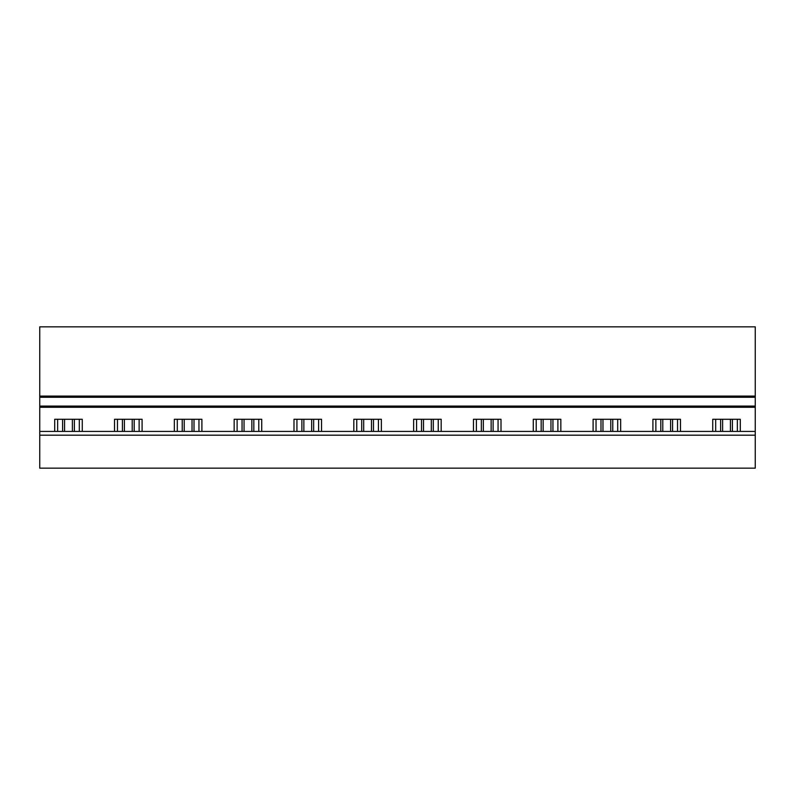 <?xml version="1.0" encoding="UTF-8"?>
<svg xmlns="http://www.w3.org/2000/svg" width="795" height="795" viewBox="0 0 795 795"><rect width="100%" height="100%" fill="white"/><g stroke="black" fill="none" stroke-linecap="round" stroke-linejoin="round"><path stroke-width="1.19" d="M755.25 468.156L755.25 435.183L39.75 435.183L39.75 468.156L755.25 468.156M39.75 435.183L39.75 431.417L755.25 431.417L755.25 435.183M755.25 431.417L755.25 406.096L39.75 406.096L39.75 431.417M755.25 406.096L755.25 397.262L39.75 397.262L39.75 406.096M755.25 397.262L755.25 396.089L39.75 396.089L39.75 397.262M755.25 396.089L755.25 326.844L39.75 326.844L39.75 396.089M79.321 431.417L79.321 419.283M54.706 431.417L54.706 419.283L82.263 419.283L82.263 431.417M57.647 431.417L57.647 419.283M139.135 431.417L139.135 419.283M114.53 431.417L114.53 419.283L142.086 419.283L142.086 431.417M117.471 431.417L117.471 419.283M198.959 431.417L198.959 419.283M174.344 431.417L174.344 419.283L201.9 419.283L201.9 431.417M177.295 431.417L177.295 419.283M258.782 431.417L258.782 419.283M234.167 431.417L234.167 419.283L261.724 419.283L261.724 431.417M237.109 431.417L237.109 419.283M318.606 431.417L318.606 419.283M293.991 431.417L293.991 419.283L321.548 419.283L321.548 431.417M296.933 431.417L296.933 419.283M378.42 431.417L378.42 419.283M353.815 431.417L353.815 419.283L381.371 419.283L381.371 431.417M356.756 431.417L356.756 419.283M438.244 431.417L438.244 419.283M413.629 431.417L413.629 419.283L441.185 419.283L441.185 431.417M416.58 431.417L416.58 419.283M498.067 431.417L498.067 419.283M473.452 431.417L473.452 419.283L501.009 419.283L501.009 431.417M476.394 431.417L476.394 419.283M557.891 431.417L557.891 419.283M533.276 431.417L533.276 419.283L560.833 419.283L560.833 431.417M536.218 431.417L536.218 419.283M617.705 431.417L617.705 419.283M593.1 431.417L593.1 419.283L620.656 419.283L620.656 431.417M596.041 431.417L596.041 419.283M677.529 431.417L677.529 419.283M652.914 431.417L652.914 419.283L680.47 419.283L680.47 431.417M655.865 431.417L655.865 419.283M712.737 431.417L712.737 419.283L740.294 419.283L740.294 431.417M737.353 431.417L737.353 419.283M715.679 431.417L715.679 419.283M72.385 431.417L72.385 419.283M64.574 431.417L64.574 419.283M74.372 419.283L74.372 431.417M62.596 419.283L62.596 431.417M132.208 431.417L132.208 419.283M124.398 431.417L124.398 419.283M134.196 419.283L134.196 431.417M122.42 419.283L122.42 431.417M192.032 431.417L192.032 419.283M184.221 431.417L184.221 419.283M194.01 419.283L194.01 431.417M182.234 419.283L182.234 431.417M251.856 431.417L251.856 419.283M244.045 431.417L244.045 419.283M253.834 419.283L253.834 431.417M242.058 419.283L242.058 431.417M311.67 431.417L311.67 419.283M303.859 431.417L303.859 419.283M313.657 419.283L313.657 431.417M301.881 419.283L301.881 431.417M371.494 431.417L371.494 419.283M363.683 431.417L363.683 419.283M373.481 419.283L373.481 431.417M361.705 419.283L361.705 431.417M431.317 431.417L431.317 419.283M423.506 431.417L423.506 419.283M433.295 419.283L433.295 431.417M421.519 419.283L421.519 431.417M491.141 431.417L491.141 419.283M483.33 431.417L483.33 419.283M493.119 419.283L493.119 431.417M481.343 419.283L481.343 431.417M550.955 431.417L550.955 419.283M543.144 431.417L543.144 419.283M552.942 419.283L552.942 431.417M541.166 419.283L541.166 431.417M610.779 431.417L610.779 419.283M602.968 431.417L602.968 419.283M612.766 419.283L612.766 431.417M600.99 419.283L600.99 431.417M670.602 431.417L670.602 419.283M662.792 431.417L662.792 419.283M672.58 419.283L672.58 431.417M660.804 419.283L660.804 431.417M730.426 431.417L730.426 419.283M722.615 431.417L722.615 419.283M732.404 419.283L732.404 431.417M720.628 419.283L720.628 431.417M755.25 407.279L39.75 407.279"/></g></svg>
